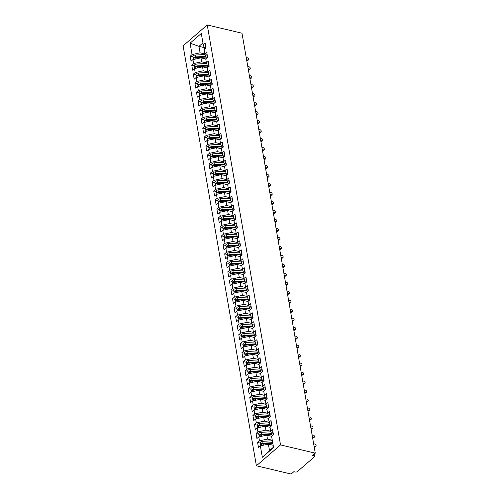 <?xml version="1.0" encoding="UTF-8"?>
<svg xmlns="http://www.w3.org/2000/svg" width="499" height="499" viewBox="0 0 499 499"><rect width="100%" height="100%" fill="white"/><g stroke="black" fill="none" stroke-linecap="round" stroke-linejoin="round"><path stroke-width="0.75" d="M314.195 454.096L314.588 456.348A1.591 0.805 170.1 0 1 314.308 456.928L297.416 471.549A1.591 0.805 170.1 0 1 295.227 472.029L293.861 471.698L291.148 474.05L256.399 465.792L183.108 45.833L207.235 24.95L280.532 444.902L256.399 465.792M260.353 445.875L262.343 457.284L273.564 447.572L271.575 436.163L273.446 434.542L272.566 429.514L270.695 431.13L270.009 427.181L271.88 425.56L271.001 420.532L269.129 422.148L268.437 418.199L270.308 416.578L269.429 411.55L267.564 413.166L266.871 409.211L268.743 407.596L267.863 402.568L265.992 404.184L265.306 400.229L267.171 398.614L266.298 393.58L264.426 395.202L263.734 391.247L265.605 389.632L264.726 384.598L262.861 386.22L262.168 382.265L264.04 380.65L263.16 375.616L261.289 377.238L260.603 373.283L262.468 371.661L261.595 366.634L259.723 368.25L259.031 364.301L260.902 362.679L260.023 357.652L258.158 359.268L257.465 355.319L259.337 353.697L258.457 348.67L256.586 350.286L255.9 346.331L257.765 344.715L256.891 339.682L255.02 341.304L254.328 337.349L256.199 335.733L255.32 330.7L253.448 332.322L252.762 328.367L254.633 326.751L253.754 321.718L251.883 323.34L251.197 319.385L253.062 317.763L252.188 312.736L250.317 314.351L249.625 310.403L251.496 308.781L250.617 303.754L248.745 305.369L248.059 301.421L249.93 299.799L249.051 294.772L247.18 296.387L246.487 292.433L248.359 290.817L247.485 285.784L245.614 287.405L244.922 283.451L246.793 281.835L245.913 276.802L244.042 278.423L243.356 274.469L245.227 272.853L244.348 267.82L242.477 269.441L241.784 265.487L243.655 263.865L242.782 258.838L240.911 260.453L240.219 256.505L242.09 254.883L241.21 249.856L239.339 251.471L238.653 247.523L240.524 245.901L239.645 240.874L237.774 242.489L237.081 238.534L238.952 236.919L238.073 231.892L236.208 233.507L235.516 229.552L237.387 227.937L236.507 222.903L234.636 224.525L233.95 220.57L235.821 218.955L234.942 213.921L233.07 215.543L232.378 211.588L234.249 209.973L233.37 204.939L231.505 206.561L230.812 202.606L232.684 200.985L231.804 195.957L229.933 197.573L229.247 193.624L231.112 192.003L230.239 186.975L228.367 188.591L227.675 184.642L229.546 183.021L228.667 177.993L226.802 179.609L226.109 175.654L227.981 174.039L227.101 169.005L225.23 170.627L224.544 166.672L226.409 165.057L225.536 160.023L223.664 161.645L222.972 157.69L224.843 156.075L223.964 151.041L222.099 152.663L221.406 148.708L223.278 147.086L222.398 142.059L220.527 143.675L219.841 139.726L221.706 138.104L220.832 133.077L218.961 134.693L218.269 130.744L220.14 129.122L219.261 124.095L217.389 125.711L216.703 121.756L218.574 120.14L217.695 115.107L215.824 116.729L215.138 112.774L217.003 111.158L216.129 106.125L214.258 107.747L213.566 103.792L215.437 102.176L214.558 97.143L212.686 98.765L212 94.81L213.871 93.188L212.992 88.161L211.121 89.776L210.428 85.828L212.3 84.206L211.426 79.179L209.555 80.794L208.863 76.846L210.734 75.224L209.854 70.197L207.983 71.812L207.297 67.858L209.168 66.242L208.289 61.215L206.418 62.83L205.725 58.876L207.596 57.26L206.723 52.227L204.852 53.848L204.16 49.894L206.031 48.278L205.151 43.245L203.28 44.866L201.29 33.458L190.069 43.17L192.059 54.578L190.194 56.194L191.067 61.227L192.938 59.606L193.631 63.56L191.759 65.176L192.639 70.209L194.51 68.588L195.196 72.542L193.325 74.158L194.205 79.191L196.076 77.57L196.762 81.524L194.897 83.146L195.77 88.173L197.641 86.558L198.334 90.506L196.463 92.128L197.342 97.155L199.213 95.54L199.899 99.488L198.028 101.11L198.908 106.137L200.779 104.522L201.465 108.476L199.6 110.092L200.473 115.126L202.344 113.504L203.037 117.458L201.166 119.074L202.045 124.108L203.916 122.486L204.602 126.44L202.731 128.056L203.611 133.09L205.482 131.468L206.174 135.422L204.303 137.044L205.176 142.072L207.048 140.456L207.74 144.404L205.869 146.026L206.748 151.054L208.619 149.438L209.306 153.386L207.434 155.008L208.314 160.036L210.185 158.42L210.877 162.368L209.006 163.99L209.886 169.018L211.751 167.402L212.443 171.357L210.572 172.972L211.451 178.006L213.323 176.384L214.009 180.339L212.137 181.954L213.017 186.988L214.888 185.366L215.58 189.321L213.709 190.936L214.589 195.97L216.454 194.348L217.146 198.303L215.275 199.924L216.154 204.952L218.026 203.336L218.712 207.285L216.84 208.906L217.72 213.934L219.591 212.318L220.284 216.267L218.412 217.888L219.292 222.916L221.157 221.3L221.849 225.255L219.978 226.87L220.857 231.904L222.729 230.282L223.415 234.237L221.55 235.852L222.423 240.886L224.294 239.264L224.987 243.219L223.115 244.834L223.995 249.868L225.86 248.246L226.552 252.201L224.681 253.823L225.56 258.85L227.432 257.234L228.118 261.183L226.253 262.805L227.126 267.832L228.997 266.216L229.69 270.165L227.818 271.787L228.698 276.814L230.569 275.199L231.255 279.153L229.384 280.769L230.264 285.802L232.135 284.181L232.821 288.135L230.956 289.751L231.829 294.784L233.7 293.163L234.393 297.117L232.522 298.733L233.401 303.766L235.272 302.144L235.958 306.099L234.087 307.715L234.967 312.748L236.838 311.133L237.524 315.081L235.659 316.703L236.532 321.73L238.403 320.115L239.096 324.063L237.225 325.685L238.104 330.712L239.975 329.097L240.661 333.045L238.79 334.667L239.67 339.694L241.541 338.079L242.233 342.033L240.362 343.649L241.235 348.682L243.107 347.061L243.799 351.015L241.928 352.631L242.807 357.664L244.678 356.043L245.365 359.997L243.493 361.613L244.373 366.646L246.244 365.025L246.936 368.979L245.065 370.601L245.945 375.628L247.81 374.013L248.502 377.961L246.631 379.583L247.51 384.61L249.381 382.995L250.068 386.943L248.196 388.565L249.076 393.592L250.947 391.977L251.639 395.932L249.768 397.547L250.648 402.581L252.513 400.959L253.205 404.914L251.334 406.529L252.213 411.563L254.085 409.941L254.771 413.896L252.899 415.511L253.779 420.545L255.65 418.923L256.343 422.878L254.471 424.499L255.351 429.527L257.216 427.911L257.908 431.86L256.037 433.481L256.916 438.509L258.788 436.893L259.474 440.842L257.609 442.463L258.482 447.491L260.353 445.875L268.381 444.122L269.51 450.591L273.489 447.141M272.286 440.23L267.501 439.089L266.809 435.14L271.593 436.276M259.474 440.842L267.501 439.089M258.788 436.893L266.809 435.14M270.739 431.248L265.936 430.107L265.243 426.158L270.028 427.294M257.908 431.86L265.936 430.107M257.216 427.911L265.243 426.158M270.695 431.13L272.086 435.122L272.629 435.253M269.173 422.266L264.364 421.125L263.678 417.17L268.462 418.312M256.343 422.878L264.364 421.125M255.65 418.923L263.678 417.17M269.129 422.148L270.52 426.14L271.057 426.271M267.601 413.284L262.798 412.143L262.106 408.188L266.89 409.33M254.771 413.896L262.798 412.143M254.085 409.941L262.106 408.188M267.564 413.166L268.949 417.158L269.491 417.289M266.036 404.302L261.233 403.161L260.54 399.206L265.325 400.341M253.205 404.914L261.233 403.161M252.513 400.959L260.54 399.206M265.992 404.184L267.383 408.176L267.926 408.301M264.47 395.32L259.661 394.179L258.975 390.224L263.753 391.359M251.639 395.932L259.661 394.179M250.947 391.977L258.975 390.224M264.426 395.202L265.817 399.194L266.354 399.319M262.898 386.338L258.095 385.191L257.403 381.242L262.187 382.377M250.068 386.943L258.095 385.191M249.381 382.995L257.403 381.242M262.861 386.22L264.245 390.206L264.788 390.337M261.333 377.35L256.53 376.209L255.837 372.26L260.621 373.395M248.502 377.961L256.53 376.209M247.81 374.013L255.837 372.26M261.289 377.238L262.68 381.224L263.223 381.355M259.761 368.368L254.958 367.227L254.272 363.272L259.05 364.413M246.936 368.979L254.958 367.227M246.244 365.025L254.272 363.272M259.723 368.25L261.114 372.242L261.651 372.373M258.195 359.386L253.392 358.245L252.7 354.29L257.484 355.431M245.365 359.997L253.392 358.245M244.678 356.043L252.7 354.29M258.158 359.268L259.542 363.26L260.085 363.391M256.629 350.404L251.82 349.263L251.134 345.308L255.918 346.449M243.799 351.015L251.82 349.263M243.107 347.061L251.134 345.308M256.586 350.286L257.977 354.278L258.519 354.402M255.058 341.422L250.255 340.281L249.569 336.326L254.347 337.461M242.233 342.033L250.255 340.281M241.541 338.079L249.569 336.326M255.02 341.304L256.411 345.296L256.948 345.42M253.492 332.44L248.689 331.299L247.997 327.344L252.781 328.479M240.661 333.045L248.689 331.299M239.975 329.097L247.997 327.344M253.448 332.322L254.839 336.314L255.382 336.438M251.926 323.458L247.117 322.31L246.431 318.362L251.215 319.497M239.096 324.063L247.117 322.31M238.403 320.115L246.431 318.362M251.883 323.34L253.274 327.325L253.816 327.456M250.355 314.47L245.552 313.328L244.859 309.38L249.643 310.515M237.524 315.081L245.552 313.328M236.838 311.133L244.859 309.38M250.317 314.351L251.702 318.343L252.244 318.474M248.789 305.488L243.986 304.346L243.294 300.392L248.078 301.533M235.958 306.099L243.986 304.346M235.272 302.144L243.294 300.392M248.745 305.369L250.136 309.361L250.679 309.492M247.223 296.506L242.414 295.364L241.728 291.41L246.512 292.551M234.393 297.117L242.414 295.364M233.7 293.163L241.728 291.41M247.18 296.387L248.571 300.379L249.113 300.51M245.651 287.524L240.849 286.382L240.156 282.428L244.94 283.563M232.821 288.135L240.849 286.382M232.135 284.181L240.156 282.428M245.614 287.405L246.999 291.397L247.541 291.522M244.086 278.542L239.283 277.4L238.591 273.446L243.375 274.581M231.255 279.153L239.283 277.4M230.569 275.199L238.591 273.446M244.042 278.423L245.433 282.415L245.976 282.54M242.52 269.56L237.711 268.412L237.025 264.464L241.809 265.599M229.69 270.165L237.711 268.412M228.997 266.216L237.025 264.464M242.477 269.441L243.868 273.427L244.41 273.558M240.948 260.572L236.146 259.43L235.453 255.482L240.237 256.617M228.118 261.183L236.146 259.43M227.432 257.234L235.453 255.482M240.911 260.453L242.296 264.445L242.838 264.576M239.383 251.59L234.58 250.448L233.888 246.494L238.672 247.635M226.552 252.201L234.58 250.448M225.86 248.246L233.888 246.494M239.339 251.471L240.73 255.463L241.273 255.594M237.817 242.608L233.008 241.466L232.322 237.512L237.106 238.653M224.987 243.219L233.008 241.466M224.294 239.264L232.322 237.512M237.774 242.489L239.164 246.481L239.707 246.612M236.245 233.626L231.442 232.484L230.75 228.53L235.534 229.665M223.415 234.237L231.442 232.484M222.729 230.282L230.75 228.53M236.208 233.507L237.593 237.499L238.135 237.624M234.68 224.644L229.877 223.502L229.184 219.548L233.969 220.683M221.849 225.255L229.877 223.502M221.157 221.3L229.184 219.548M234.636 224.525L236.027 228.517L236.57 228.642M233.114 215.662L228.305 214.514L227.619 210.566L232.403 211.701M220.284 216.267L228.305 214.514M219.591 212.318L227.619 210.566M233.07 215.543L234.461 219.529L234.998 219.66M231.542 206.673L226.739 205.532L226.047 201.584L230.831 202.719M218.712 207.285L226.739 205.532M218.026 203.336L226.047 201.584M231.505 206.561L232.89 210.547L233.432 210.678M229.977 197.691L225.174 196.55L224.481 192.595L229.266 193.737M217.146 198.303L225.174 196.55M216.454 194.348L224.481 192.595M229.933 197.573L231.324 201.565L231.867 201.696M228.411 188.709L223.602 187.568L222.916 183.613L227.694 184.755M215.58 189.321L223.602 187.568M214.888 185.366L222.916 183.613M228.367 188.591L229.758 192.583L230.295 192.714M226.839 179.727L222.036 178.586L221.344 174.631L226.128 175.773M214.009 180.339L222.036 178.586M213.323 176.384L221.344 174.631M226.802 179.609L228.186 183.601L228.729 183.726M225.274 170.745L220.471 169.604L219.778 165.649L224.562 166.785M212.443 171.357L220.471 169.604M211.751 167.402L219.778 165.649M225.23 170.627L226.621 174.619L227.164 174.744M223.702 161.763L218.899 160.622L218.213 156.667L222.991 157.803M210.877 162.368L218.899 160.622M210.185 158.42L218.213 156.667M223.664 161.645L225.055 165.637L225.592 165.762M222.136 152.781L217.333 151.634L216.641 147.685L221.425 148.821M209.306 153.386L217.333 151.634M208.619 149.438L216.641 147.685M222.099 152.663L223.483 156.649L224.026 156.78M220.57 143.793L215.761 142.652L215.075 138.703L219.859 139.839M207.74 144.404L215.761 142.652M207.048 140.456L215.075 138.703M220.527 143.675L221.918 147.667L222.46 147.798M218.999 134.811L214.196 133.67L213.51 129.715L218.288 130.857M206.174 135.422L214.196 133.67M205.482 131.468L213.51 129.715M218.961 134.693L220.352 138.685L220.889 138.816M217.433 125.829L212.63 124.688L211.938 120.733L216.722 121.875M204.602 126.44L212.63 124.688M203.916 122.486L211.938 120.733M217.389 125.711L218.78 129.703L219.323 129.834M215.867 116.847L211.058 115.706L210.372 111.751L215.156 112.886M203.037 117.458L211.058 115.706M202.344 113.504L210.372 111.751M215.824 116.729L217.215 120.721L217.757 120.845M214.296 107.865L209.493 106.724L208.8 102.769L213.584 103.904M201.465 108.476L209.493 106.724M200.779 104.522L208.8 102.769M214.258 107.747L215.643 111.739L216.186 111.863M212.73 98.883L207.927 97.735L207.235 93.787L212.019 94.922M199.899 99.488L207.927 97.735M199.213 95.54L207.235 93.787M212.686 98.765L214.077 102.75L214.62 102.881M211.164 89.895L206.355 88.753L205.669 84.805L210.453 85.94M198.334 90.506L206.355 88.753M197.641 86.558L205.669 84.805M211.121 89.776L212.512 93.768L213.054 93.899M209.592 80.913L204.79 79.771L204.097 75.817L208.881 76.958M196.762 81.524L204.79 79.771M196.076 77.57L204.097 75.817M209.555 80.794L210.94 84.786L211.482 84.917M208.027 71.931L203.224 70.789L202.532 66.835L207.316 67.976M195.196 72.542L203.224 70.789M194.51 68.588L202.532 66.835M207.983 71.812L209.374 75.804L209.917 75.935M206.461 62.949L201.652 61.807L200.966 57.853L205.75 58.988M193.631 63.56L201.652 61.807M192.938 59.606L200.966 57.853M206.418 62.83L207.809 66.822L208.351 66.947M204.889 53.967L200.087 52.825L198.958 46.357L204.241 47.611M192.059 54.578L200.087 52.825M190.069 43.17L198.958 46.357L202.943 42.908M204.852 53.848L206.237 57.84L206.779 57.965M314.588 456.348A1.591 0.805 170.1 0 0 313.933 455.843L312.561 455.512L315.274 453.167L280.532 444.902M315.274 453.167L241.984 33.208L207.235 24.95M273.165 445.258L268.381 444.122M203.28 44.866L204.671 48.852L205.214 48.983M262.343 457.284L269.51 450.591M190.194 56.194L192.932 56.849M191.759 65.176L194.498 65.831M193.325 74.158L196.07 74.813M194.897 83.146L197.635 83.795M196.463 92.128L199.201 92.777M198.028 101.11L200.773 101.759M199.6 110.092L202.338 110.741M201.166 119.074L203.904 119.729M202.731 128.056L205.476 128.711M204.303 137.044L207.041 137.693M205.869 146.026L208.607 146.675M207.434 155.008L210.179 155.657M209.006 163.99L211.744 164.639M210.572 172.972L213.31 173.627M212.137 181.954L214.882 182.609M213.709 190.936L216.447 191.591M215.275 199.924L218.013 200.573M216.84 208.906L219.585 209.555M218.412 217.888L221.151 218.537M219.978 226.87L222.716 227.525M221.55 235.852L224.288 236.507M223.115 244.834L225.854 245.489M224.681 253.823L227.419 254.471M226.253 262.805L228.991 263.453M227.818 271.787L230.557 272.435M229.384 280.769L232.129 281.417M230.956 289.751L233.694 290.406M232.522 298.733L235.26 299.388M234.087 307.715L236.832 308.37M235.659 316.703L238.397 317.352M237.225 325.685L239.963 326.334M238.79 334.667L241.535 335.316M240.362 343.649L243.1 344.304M241.928 352.631L244.666 353.286M243.493 361.613L246.238 362.268M245.065 370.601L247.803 371.25M246.631 379.583L249.369 380.232M248.196 388.565L250.941 389.214M249.768 397.547L252.506 398.202M251.334 406.529L254.072 407.184M252.899 415.511L255.644 416.166M254.471 424.499L257.21 425.148M256.037 433.481L258.775 434.13M257.609 442.463L260.347 443.112M248.477 59.911L247.697 60.591A1.322 0.867 -130.9 0 1 247.024 60.716L247.81 60.036A1.322 0.867 49.1 0 0 248.477 59.911A1.322 0.867 49.1 0 0 248.539 58.745A1.322 0.867 49.1 0 0 247.417 57.79L246.225 57.51M205.713 48.546L205.694 48.422A2.115 1.073 -9.9 0 1 205.944 47.773M247.81 60.036L246.612 59.755M205.488 45.166A2.115 1.073 170.1 0 0 205.239 45.814L205.569 47.704A2.115 1.073 -9.9 0 1 205.819 47.056M205.756 48.041A2.115 1.073 -9.9 0 1 205.569 47.704M205.981 57.092L195.714 57.641A2.115 1.073 170.1 0 0 193.706 58.352A2.115 1.073 170.1 0 0 193.331 59.125L193.394 59.506M205.975 57.079L195.396 57.647A0.742 0.374 170.1 0 0 194.884 57.772M205.731 56.381L195.589 56.923A2.115 1.073 170.1 0 0 193.575 57.635A2.115 1.073 170.1 0 0 193.2 58.402A2.115 1.073 170.1 0 0 193.387 58.745M193.2 58.402L192.876 56.518A2.115 1.073 -9.9 0 1 193.25 55.745A2.115 1.073 -9.9 0 1 195.259 55.04L205.083 54.51M250.049 68.899L249.263 69.573A1.322 0.867 -130.9 0 1 248.596 69.698L249.375 69.018A1.322 0.867 49.1 0 0 250.049 68.899A1.322 0.867 49.1 0 0 250.105 67.727A1.322 0.867 49.1 0 0 248.982 66.772L247.791 66.492M207.285 57.535L207.26 57.404A2.115 1.073 -9.9 0 1 207.509 56.755M249.375 69.018L248.184 68.737M207.054 54.148A2.115 1.073 170.1 0 0 206.804 54.803L207.135 56.686A2.115 1.073 -9.9 0 1 207.384 56.038M207.322 57.023A2.115 1.073 -9.9 0 1 207.135 56.686M251.615 77.881L250.829 78.561A1.322 0.867 -130.9 0 1 250.161 78.68L250.947 78A1.322 0.867 49.1 0 0 251.615 77.881A1.322 0.867 49.1 0 0 251.677 76.709A1.322 0.867 49.1 0 0 250.554 75.754L249.357 75.474M208.85 66.517L208.832 66.386A2.115 1.073 -9.9 0 1 209.075 65.737M250.947 78L249.749 77.719M208.626 63.13A2.115 1.073 170.1 0 0 208.376 63.785L208.701 65.668A2.115 1.073 -9.9 0 1 208.95 65.02M208.888 66.005A2.115 1.073 -9.9 0 1 208.701 65.668M253.18 86.863L252.4 87.543A1.322 0.867 -130.9 0 1 251.727 87.662L252.513 86.988A1.322 0.867 49.1 0 0 253.18 86.863A1.322 0.867 49.1 0 0 253.243 85.691A1.322 0.867 49.1 0 0 252.12 84.743L250.928 84.456M210.416 75.499L210.397 75.374A2.115 1.073 -9.9 0 1 210.647 74.719M252.513 86.988L251.321 86.701M210.191 72.118A2.115 1.073 170.1 0 0 209.942 72.767L210.272 74.65A2.115 1.073 -9.9 0 1 210.522 74.002M210.459 74.987A2.115 1.073 -9.9 0 1 210.272 74.65M254.752 95.845L253.966 96.525A1.322 0.867 -130.9 0 1 253.299 96.65L254.078 95.97A1.322 0.867 49.1 0 0 254.752 95.845A1.322 0.867 49.1 0 0 254.808 94.679A1.322 0.867 49.1 0 0 253.692 93.725L252.494 93.438M211.988 84.481L211.963 84.356A2.115 1.073 -9.9 0 1 212.212 83.701M254.078 95.97L252.887 95.683M211.757 81.1A2.115 1.073 170.1 0 0 211.507 81.749L211.838 83.632A2.115 1.073 -9.9 0 1 212.087 82.984M212.025 83.975A2.115 1.073 -9.9 0 1 211.838 83.632M207.547 66.074L197.28 66.629A2.115 1.073 170.1 0 0 195.271 67.334A2.115 1.073 170.1 0 0 194.897 68.107L194.966 68.488M207.54 66.061L196.962 66.635A0.742 0.374 170.1 0 0 196.456 66.76M207.297 65.363L197.155 65.905A2.115 1.073 170.1 0 0 195.146 66.617A2.115 1.073 170.1 0 0 194.772 67.39A2.115 1.073 170.1 0 0 194.959 67.727M194.772 67.39L194.442 65.5A2.115 1.073 -9.9 0 1 194.816 64.733A2.115 1.073 -9.9 0 1 196.824 64.022L206.648 63.492M209.112 75.056L198.845 75.611A2.115 1.073 170.1 0 0 196.837 76.316A2.115 1.073 170.1 0 0 196.463 77.089L196.531 77.47M209.112 75.05L198.527 75.617A0.742 0.374 170.1 0 0 198.022 75.742M208.869 74.345L198.721 74.894A2.115 1.073 170.1 0 0 196.712 75.599A2.115 1.073 170.1 0 0 196.338 76.372A2.115 1.073 170.1 0 0 196.525 76.709M196.338 76.372L196.007 74.482A2.115 1.073 -9.9 0 1 196.381 73.715A2.115 1.073 -9.9 0 1 198.396 73.004L208.214 72.474M210.684 84.038L200.417 84.593A2.115 1.073 170.1 0 0 198.409 85.304A2.115 1.073 170.1 0 0 198.034 86.071L198.097 86.458M210.678 84.032L200.099 84.599A0.742 0.374 170.1 0 0 199.588 84.724M210.435 83.327L200.292 83.876A2.115 1.073 170.1 0 0 198.284 84.581A2.115 1.073 170.1 0 0 197.91 85.354A2.115 1.073 170.1 0 0 198.091 85.691M197.91 85.354L197.579 83.464A2.115 1.073 -9.9 0 1 197.953 82.697A2.115 1.073 -9.9 0 1 199.962 81.986L209.786 81.462M212.25 93.026L201.983 93.575A2.115 1.073 170.1 0 0 199.974 94.286A2.115 1.073 170.1 0 0 199.6 95.053L199.669 95.44M212.25 93.014L201.665 93.581A0.742 0.374 170.1 0 0 201.159 93.706M212 92.309L201.858 92.858A2.115 1.073 170.1 0 0 199.85 93.562A2.115 1.073 170.1 0 0 199.475 94.336A2.115 1.073 170.1 0 0 199.662 94.673M199.475 94.336L199.145 92.452A2.115 1.073 -9.9 0 1 199.519 91.679A2.115 1.073 -9.9 0 1 201.527 90.968L211.351 90.444M256.318 104.827L255.532 105.507A1.322 0.867 -130.9 0 1 254.864 105.632L255.65 104.952A1.322 0.867 49.1 0 0 256.318 104.827A1.322 0.867 49.1 0 0 256.38 103.661A1.322 0.867 49.1 0 0 255.257 102.707L254.06 102.42M213.553 93.463L213.535 93.338A2.115 1.073 -9.9 0 1 213.784 92.689M255.65 104.952L254.453 104.665M213.329 90.082A2.115 1.073 170.1 0 0 213.079 90.731L213.404 92.621A2.115 1.073 -9.9 0 1 213.653 91.966M213.591 92.957A2.115 1.073 -9.9 0 1 213.404 92.621M213.815 102.008L203.555 102.557A2.115 1.073 170.1 0 0 201.54 103.268A2.115 1.073 170.1 0 0 201.166 104.035L201.234 104.422M213.815 101.996L203.23 102.563A0.742 0.374 170.1 0 0 202.725 102.688M213.572 101.297L203.424 101.84A2.115 1.073 170.1 0 0 201.415 102.551A2.115 1.073 170.1 0 0 201.041 103.318A2.115 1.073 170.1 0 0 201.228 103.655M201.041 103.318L200.71 101.434A2.115 1.073 -9.9 0 1 201.085 100.661A2.115 1.073 -9.9 0 1 203.099 99.956L212.917 99.426M257.883 113.809L257.104 114.489A1.322 0.867 -130.9 0 1 256.43 114.614L257.216 113.934A1.322 0.867 49.1 0 0 257.883 113.809A1.322 0.867 49.1 0 0 257.946 112.643A1.322 0.867 49.1 0 0 256.823 111.689L255.631 111.402M215.119 102.445L215.1 102.32A2.115 1.073 -9.9 0 1 215.35 101.671M257.216 113.934L256.024 113.647M214.894 99.064A2.115 1.073 170.1 0 0 214.645 99.713L214.975 101.603A2.115 1.073 -9.9 0 1 215.225 100.948M215.163 101.939A2.115 1.073 -9.9 0 1 214.975 101.603M259.455 122.798L258.669 123.471A1.322 0.867 -130.9 0 1 258.002 123.596L258.781 122.916A1.322 0.867 49.1 0 0 259.455 122.798A1.322 0.867 49.1 0 0 259.517 121.625A1.322 0.867 49.1 0 0 258.395 120.671L257.197 120.39M216.691 111.433L216.666 111.302A2.115 1.073 -9.9 0 1 216.915 110.653M258.781 122.916L257.59 122.635M216.46 108.046A2.115 1.073 170.1 0 0 216.21 108.701L216.541 110.585A2.115 1.073 -9.9 0 1 216.791 109.936M216.728 110.921A2.115 1.073 -9.9 0 1 216.541 110.585M261.021 131.78L260.235 132.46A1.322 0.867 -130.9 0 1 259.567 132.578L260.353 131.898A1.322 0.867 49.1 0 0 261.021 131.78A1.322 0.867 49.1 0 0 261.083 130.607A1.322 0.867 49.1 0 0 259.96 129.653L258.763 129.372M218.256 120.415L218.238 120.284A2.115 1.073 -9.9 0 1 218.487 119.635M260.353 131.898L259.156 131.617M218.032 117.028A2.115 1.073 170.1 0 0 217.782 117.683L218.113 119.567A2.115 1.073 -9.9 0 1 218.356 118.918M218.294 119.903A2.115 1.073 -9.9 0 1 218.113 119.567M262.593 140.762L261.807 141.442A1.322 0.867 -130.9 0 1 261.133 141.56L261.919 140.88A1.322 0.867 49.1 0 0 262.593 140.762A1.322 0.867 49.1 0 0 262.649 139.589A1.322 0.867 49.1 0 0 261.526 138.635L260.335 138.354M219.828 129.397L219.803 129.266A2.115 1.073 -9.9 0 1 220.053 128.617M261.919 140.88L260.728 140.599M219.597 126.016A2.115 1.073 170.1 0 0 219.348 126.665L219.679 128.549A2.115 1.073 -9.9 0 1 219.928 127.9M219.866 128.885A2.115 1.073 -9.9 0 1 219.679 128.549M215.387 110.99L205.12 111.539A2.115 1.073 170.1 0 0 203.112 112.25A2.115 1.073 170.1 0 0 202.737 113.023L202.8 113.404M215.381 110.978L204.802 111.545A0.742 0.374 170.1 0 0 204.291 111.67M215.138 110.279L204.995 110.822A2.115 1.073 170.1 0 0 202.987 111.533A2.115 1.073 170.1 0 0 202.613 112.3A2.115 1.073 170.1 0 0 202.794 112.643M202.613 112.3L202.282 110.416A2.115 1.073 -9.9 0 1 202.656 109.643A2.115 1.073 -9.9 0 1 204.665 108.938L214.489 108.408M216.953 119.972L206.686 120.527A2.115 1.073 170.1 0 0 204.677 121.232A2.115 1.073 170.1 0 0 204.303 122.005L204.372 122.386M216.953 119.96L206.368 120.533A0.742 0.374 170.1 0 0 205.862 120.652M216.703 119.261L206.561 119.804A2.115 1.073 170.1 0 0 204.553 120.515A2.115 1.073 170.1 0 0 204.178 121.288A2.115 1.073 170.1 0 0 204.365 121.625M204.178 121.288L203.848 119.398A2.115 1.073 -9.9 0 1 204.222 118.625A2.115 1.073 -9.9 0 1 206.23 117.92L216.055 117.39M207.428 129.64A0.742 0.374 170.1 0 1 207.933 129.515L218.518 128.948L208.258 129.509A2.115 1.073 170.1 0 0 206.243 130.214A2.115 1.073 170.1 0 0 205.869 130.988L205.937 131.368M218.275 128.243L208.127 128.792A2.115 1.073 170.1 0 0 206.118 129.497A2.115 1.073 170.1 0 0 205.744 130.27A2.115 1.073 170.1 0 0 205.931 130.607M205.744 130.27L205.413 128.38A2.115 1.073 -9.9 0 1 205.788 127.613A2.115 1.073 -9.9 0 1 207.802 126.902L217.62 126.372M208.994 138.622A0.742 0.374 170.1 0 1 209.505 138.497L220.084 137.93L209.823 138.491A2.115 1.073 170.1 0 0 207.815 139.196A2.115 1.073 170.1 0 0 207.441 139.97L207.503 140.356M219.841 137.225L209.699 137.774A2.115 1.073 170.1 0 0 207.69 138.479A2.115 1.073 170.1 0 0 207.316 139.252A2.115 1.073 170.1 0 0 207.497 139.589M207.316 139.252L206.985 137.362A2.115 1.073 -9.9 0 1 207.359 136.595A2.115 1.073 -9.9 0 1 209.368 135.884L219.192 135.36M264.158 149.744L263.372 150.424A1.322 0.867 -130.9 0 1 262.705 150.542L263.484 149.868A1.322 0.867 49.1 0 0 264.158 149.744A1.322 0.867 49.1 0 0 264.221 148.577A1.322 0.867 49.1 0 0 263.098 147.623L261.9 147.336M221.394 138.379L221.369 138.254A2.115 1.073 -9.9 0 1 221.618 137.599M263.484 149.868L262.293 149.581M221.163 134.998A2.115 1.073 170.1 0 0 220.914 135.647L221.244 137.531A2.115 1.073 -9.9 0 1 221.494 136.882M221.431 137.874A2.115 1.073 -9.9 0 1 221.244 137.531M265.724 158.726L264.944 159.406A1.322 0.867 -130.9 0 1 264.27 159.53L265.056 158.85A1.322 0.867 49.1 0 0 265.724 158.726A1.322 0.867 49.1 0 0 265.786 157.559A1.322 0.867 49.1 0 0 264.663 156.605L263.466 156.318M222.959 147.361L222.941 147.236A2.115 1.073 -9.9 0 1 223.19 146.581M265.056 158.85L263.859 158.563M222.735 143.98A2.115 1.073 170.1 0 0 222.485 144.629L222.816 146.519A2.115 1.073 -9.9 0 1 223.065 145.864M222.997 146.856A2.115 1.073 -9.9 0 1 222.816 146.519M267.296 167.708L266.51 168.388A1.322 0.867 -130.9 0 1 265.836 168.512L266.622 167.832A1.322 0.867 49.1 0 0 267.296 167.708A1.322 0.867 49.1 0 0 267.352 166.541A1.322 0.867 49.1 0 0 266.229 165.587L265.038 165.3M224.531 156.343L224.506 156.218A2.115 1.073 -9.9 0 1 224.756 155.569M266.622 167.832L265.431 167.545M224.301 152.962A2.115 1.073 170.1 0 0 224.051 153.611L224.382 155.501A2.115 1.073 -9.9 0 1 224.631 154.846M224.569 155.838A2.115 1.073 -9.9 0 1 224.382 155.501M268.861 176.696L268.075 177.37A1.322 0.867 -130.9 0 1 267.408 177.494L268.188 176.814A1.322 0.867 49.1 0 0 268.861 176.696A1.322 0.867 49.1 0 0 268.924 175.523A1.322 0.867 49.1 0 0 267.801 174.569L266.603 174.288M226.097 165.325L226.072 165.2A2.115 1.073 -9.9 0 1 226.321 164.551M268.188 176.814L266.996 176.534M225.866 161.944A2.115 1.073 170.1 0 0 225.617 162.593L225.947 164.483A2.115 1.073 -9.9 0 1 226.197 163.834M226.134 164.82A2.115 1.073 -9.9 0 1 225.947 164.483M270.427 185.678L269.647 186.358A1.322 0.867 -130.9 0 1 268.973 186.476L269.759 185.796A1.322 0.867 49.1 0 0 270.427 185.678A1.322 0.867 49.1 0 0 270.489 184.505A1.322 0.867 49.1 0 0 269.366 183.551L268.175 183.27M227.663 174.313L227.644 174.182A2.115 1.073 -9.9 0 1 227.893 173.533M269.759 185.796L268.562 185.516M227.438 170.926A2.115 1.073 170.1 0 0 227.188 171.581L227.519 173.465A2.115 1.073 -9.9 0 1 227.769 172.816M227.7 173.802A2.115 1.073 -9.9 0 1 227.519 173.465M210.566 147.604A0.742 0.374 170.1 0 1 211.071 147.479L221.656 146.912L211.389 147.473A2.115 1.073 170.1 0 0 209.38 148.184A2.115 1.073 170.1 0 0 209.006 148.952L209.075 149.338M221.406 146.207L211.264 146.756A2.115 1.073 170.1 0 0 209.256 147.461A2.115 1.073 170.1 0 0 208.881 148.234A2.115 1.073 170.1 0 0 209.069 148.571M208.881 148.234L208.551 146.35A2.115 1.073 -9.9 0 1 208.925 145.577A2.115 1.073 -9.9 0 1 210.934 144.866L220.758 144.342M223.228 155.906L212.961 156.455A2.115 1.073 170.1 0 0 210.946 157.166A2.115 1.073 170.1 0 0 210.572 157.934L210.64 158.32M223.221 155.894L212.636 156.461A0.742 0.374 170.1 0 0 212.131 156.586M222.978 155.195L212.83 155.738A2.115 1.073 170.1 0 0 210.821 156.449A2.115 1.073 170.1 0 0 210.447 157.216A2.115 1.073 170.1 0 0 210.634 157.553M210.447 157.216L210.123 155.332A2.115 1.073 -9.9 0 1 210.497 154.559A2.115 1.073 -9.9 0 1 212.505 153.854L222.329 153.324M213.697 165.568A0.742 0.374 170.1 0 1 214.208 165.443L224.787 164.876L214.526 165.437A2.115 1.073 170.1 0 0 212.518 166.148A2.115 1.073 170.1 0 0 212.144 166.922L212.206 167.302M224.544 164.177L214.402 164.72A2.115 1.073 170.1 0 0 212.393 165.431A2.115 1.073 170.1 0 0 212.019 166.198A2.115 1.073 170.1 0 0 212.2 166.535M212.019 166.198L211.688 164.314A2.115 1.073 -9.9 0 1 212.063 163.541A2.115 1.073 -9.9 0 1 214.071 162.836L223.895 162.306M215.269 174.55A0.742 0.374 170.1 0 1 215.774 174.432L226.359 173.858L216.092 174.425A2.115 1.073 170.1 0 0 214.083 175.13A2.115 1.073 170.1 0 0 213.709 175.904L213.778 176.284M226.116 173.159L215.967 173.702A2.115 1.073 170.1 0 0 213.959 174.413A2.115 1.073 170.1 0 0 213.584 175.18A2.115 1.073 170.1 0 0 213.772 175.523M213.584 175.18L213.254 173.296A2.115 1.073 -9.9 0 1 213.628 172.523A2.115 1.073 -9.9 0 1 215.637 171.818L225.461 171.288M216.834 183.538A0.742 0.374 170.1 0 1 217.339 183.414L227.924 182.84L217.664 183.407A2.115 1.073 170.1 0 0 215.649 184.112A2.115 1.073 170.1 0 0 215.275 184.886L215.343 185.266M227.681 182.141L217.539 182.684A2.115 1.073 170.1 0 0 215.524 183.395A2.115 1.073 170.1 0 0 215.15 184.168A2.115 1.073 170.1 0 0 215.337 184.505M215.15 184.168L214.826 182.278A2.115 1.073 -9.9 0 1 215.2 181.511A2.115 1.073 -9.9 0 1 217.208 180.8L227.033 180.27M271.999 194.66L271.213 195.34A1.322 0.867 -130.9 0 1 270.539 195.458L271.325 194.778A1.322 0.867 49.1 0 0 271.999 194.66A1.322 0.867 49.1 0 0 272.055 193.487A1.322 0.867 49.1 0 0 270.932 192.533L269.741 192.252M229.234 183.295L229.209 183.164A2.115 1.073 -9.9 0 1 229.459 182.515M271.325 194.778L270.134 194.498M229.004 179.908A2.115 1.073 170.1 0 0 228.754 180.563L229.085 182.447A2.115 1.073 -9.9 0 1 229.334 181.798M229.272 182.784A2.115 1.073 -9.9 0 1 229.085 182.447M229.496 191.834L219.229 192.389A2.115 1.073 170.1 0 0 217.221 193.094A2.115 1.073 170.1 0 0 216.847 193.868L216.915 194.248M229.49 191.828L218.911 192.396A0.742 0.374 170.1 0 0 218.4 192.52M229.247 191.123L219.105 191.672A2.115 1.073 170.1 0 0 217.096 192.377A2.115 1.073 170.1 0 0 216.722 193.15A2.115 1.073 170.1 0 0 216.909 193.487M216.722 193.15L216.391 191.26A2.115 1.073 -9.9 0 1 216.766 190.493A2.115 1.073 -9.9 0 1 218.774 189.782L228.598 189.258M273.564 203.642L272.778 204.322A1.322 0.867 -130.9 0 1 272.111 204.44L272.897 203.767A1.322 0.867 49.1 0 0 273.564 203.642A1.322 0.867 49.1 0 0 273.627 202.469A1.322 0.867 49.1 0 0 272.504 201.521L271.306 201.234M230.8 192.277L230.775 192.152A2.115 1.073 -9.9 0 1 231.025 191.497M272.897 203.767L271.699 203.48M230.569 188.896A2.115 1.073 170.1 0 0 230.326 189.545L230.65 191.429A2.115 1.073 -9.9 0 1 230.9 190.78M230.837 191.772A2.115 1.073 -9.9 0 1 230.65 191.429M219.972 201.502A0.742 0.374 170.1 0 1 220.477 201.378L231.062 200.81L220.795 201.371A2.115 1.073 170.1 0 0 218.787 202.083A2.115 1.073 170.1 0 0 218.412 202.85L218.481 203.236M230.819 200.105L220.67 200.654A2.115 1.073 170.1 0 0 218.662 201.359A2.115 1.073 170.1 0 0 218.288 202.132A2.115 1.073 170.1 0 0 218.475 202.469M218.288 202.132L217.957 200.249A2.115 1.073 -9.9 0 1 218.331 199.475A2.115 1.073 -9.9 0 1 220.34 198.764L230.164 198.24M275.13 212.624L274.35 213.304A1.322 0.867 -130.9 0 1 273.677 213.429L274.462 212.749A1.322 0.867 49.1 0 0 275.13 212.624A1.322 0.867 49.1 0 0 275.192 211.457A1.322 0.867 49.1 0 0 274.07 210.503L272.878 210.216M232.366 201.259L232.347 201.134A2.115 1.073 -9.9 0 1 232.596 200.479M274.462 212.749L273.265 212.462M232.141 197.878A2.115 1.073 170.1 0 0 231.892 198.527L232.222 200.417A2.115 1.073 -9.9 0 1 232.472 199.762M232.409 200.754A2.115 1.073 -9.9 0 1 232.222 200.417M221.537 210.484A0.742 0.374 170.1 0 1 222.049 210.36L232.628 209.792L222.367 210.353A2.115 1.073 170.1 0 0 220.352 211.065A2.115 1.073 170.1 0 0 219.978 211.832L220.047 212.218M232.384 209.093L222.242 209.636A2.115 1.073 170.1 0 0 220.227 210.347A2.115 1.073 170.1 0 0 219.853 211.114A2.115 1.073 170.1 0 0 220.04 211.451M219.853 211.114L219.529 209.231A2.115 1.073 -9.9 0 1 219.903 208.457A2.115 1.073 -9.9 0 1 221.912 207.752L231.736 207.222M276.702 221.606L275.916 222.286A1.322 0.867 -130.9 0 1 275.248 222.411L276.028 221.731A1.322 0.867 49.1 0 0 276.702 221.606A1.322 0.867 49.1 0 0 276.758 220.439A1.322 0.867 49.1 0 0 275.635 219.485L274.444 219.198M233.937 210.241L233.912 210.116A2.115 1.073 -9.9 0 1 234.162 209.468M276.028 221.731L274.837 221.444M233.707 206.86A2.115 1.073 170.1 0 0 233.457 207.509L233.788 209.399A2.115 1.073 -9.9 0 1 234.037 208.744M233.975 209.736A2.115 1.073 -9.9 0 1 233.788 209.399M223.103 219.466A0.742 0.374 170.1 0 1 223.614 219.342L234.193 218.774L223.932 219.335A2.115 1.073 170.1 0 0 221.924 220.047A2.115 1.073 170.1 0 0 221.55 220.814L221.618 221.2M233.95 218.075L223.808 218.618A2.115 1.073 170.1 0 0 221.799 219.329A2.115 1.073 170.1 0 0 221.425 220.096A2.115 1.073 170.1 0 0 221.612 220.433M221.425 220.096L221.094 218.213A2.115 1.073 -9.9 0 1 221.469 217.439A2.115 1.073 -9.9 0 1 223.477 216.734L233.301 216.204M278.267 230.588L277.481 231.268A1.322 0.867 -130.9 0 1 276.814 231.393L277.6 230.713A1.322 0.867 49.1 0 0 278.267 230.588A1.322 0.867 49.1 0 0 278.33 229.421A1.322 0.867 49.1 0 0 277.207 228.467L276.009 228.186M235.503 219.223L235.478 219.098A2.115 1.073 -9.9 0 1 235.728 218.45M277.6 230.713L276.402 230.432M235.279 215.842A2.115 1.073 170.1 0 0 235.029 216.491L235.353 218.381A2.115 1.073 -9.9 0 1 235.603 217.732M235.54 218.718A2.115 1.073 -9.9 0 1 235.353 218.381M224.675 228.448A0.742 0.374 170.1 0 1 225.18 228.324L235.765 227.756L225.498 228.317A2.115 1.073 170.1 0 0 223.49 229.029A2.115 1.073 170.1 0 0 223.115 229.802L223.184 230.182M235.522 227.057L225.373 227.6A2.115 1.073 170.1 0 0 223.365 228.311A2.115 1.073 170.1 0 0 222.991 229.078A2.115 1.073 170.1 0 0 223.178 229.421M222.991 229.078L222.66 227.195A2.115 1.073 -9.9 0 1 223.034 226.421A2.115 1.073 -9.9 0 1 225.043 225.716L234.867 225.186M279.833 239.576L279.053 240.25A1.322 0.867 -130.9 0 1 278.38 240.375L279.166 239.695A1.322 0.867 49.1 0 0 279.833 239.576A1.322 0.867 49.1 0 0 279.895 238.403A1.322 0.867 49.1 0 0 278.773 237.449L277.581 237.168M237.069 228.211L237.05 228.08A2.115 1.073 -9.9 0 1 237.299 227.432M279.166 239.695L277.968 239.414M236.844 224.824A2.115 1.073 170.1 0 0 236.595 225.479L236.925 227.363A2.115 1.073 -9.9 0 1 237.175 226.714M237.112 227.7A2.115 1.073 -9.9 0 1 236.925 227.363M226.24 237.437A0.742 0.374 170.1 0 1 226.752 237.312L237.331 236.738L227.07 237.306A2.115 1.073 170.1 0 0 225.061 238.011A2.115 1.073 170.1 0 0 224.687 238.784L224.75 239.164M237.087 236.039L226.945 236.582A2.115 1.073 170.1 0 0 224.93 237.293A2.115 1.073 170.1 0 0 224.556 238.067A2.115 1.073 170.1 0 0 224.743 238.403M224.556 238.067L224.232 236.177A2.115 1.073 -9.9 0 1 224.606 235.409A2.115 1.073 -9.9 0 1 226.615 234.698L236.439 234.168M281.405 248.558L280.619 249.238A1.322 0.867 -130.9 0 1 279.951 249.357L280.731 248.677A1.322 0.867 49.1 0 0 281.405 248.558A1.322 0.867 49.1 0 0 281.461 247.385A1.322 0.867 49.1 0 0 280.338 246.431L279.147 246.15M238.641 237.193L238.616 237.062A2.115 1.073 -9.9 0 1 238.865 236.414M280.731 248.677L279.54 248.396M238.41 233.806A2.115 1.073 170.1 0 0 238.16 234.461L238.491 236.345A2.115 1.073 -9.9 0 1 238.74 235.696M238.678 236.682A2.115 1.073 -9.9 0 1 238.491 236.345M227.812 246.419A0.742 0.374 170.1 0 1 228.317 246.294L238.896 245.726L228.636 246.288A2.115 1.073 170.1 0 0 226.627 246.993A2.115 1.073 170.1 0 0 226.253 247.766L226.321 248.146M238.653 245.021L228.511 245.57A2.115 1.073 170.1 0 0 226.502 246.275A2.115 1.073 170.1 0 0 226.128 247.049A2.115 1.073 170.1 0 0 226.315 247.385M226.128 247.049L225.798 245.159A2.115 1.073 -9.9 0 1 226.172 244.391A2.115 1.073 -9.9 0 1 228.18 243.68L238.004 243.15M282.97 257.54L282.185 258.22A1.322 0.867 -130.9 0 1 281.517 258.339L282.303 257.665A1.322 0.867 49.1 0 0 282.97 257.54A1.322 0.867 49.1 0 0 283.033 256.367A1.322 0.867 49.1 0 0 281.91 255.419L280.712 255.132M240.206 246.175L240.181 246.051A2.115 1.073 -9.9 0 1 240.431 245.396M282.303 257.665L281.105 257.378M239.982 242.795A2.115 1.073 170.1 0 0 239.732 243.443L240.056 245.327A2.115 1.073 -9.9 0 1 240.306 244.678M240.244 245.664A2.115 1.073 -9.9 0 1 240.056 245.327M229.378 255.401A0.742 0.374 170.1 0 1 229.883 255.276L240.468 254.708L230.201 255.27A2.115 1.073 170.1 0 0 228.193 255.981A2.115 1.073 170.1 0 0 227.818 256.748L227.887 257.135M240.225 254.003L230.076 254.552A2.115 1.073 170.1 0 0 228.068 255.257A2.115 1.073 170.1 0 0 227.694 256.031A2.115 1.073 170.1 0 0 227.881 256.367M227.694 256.031L227.363 254.141A2.115 1.073 -9.9 0 1 227.737 253.373A2.115 1.073 -9.9 0 1 229.752 252.662L239.57 252.138M284.536 266.522L283.756 267.202A1.322 0.867 -130.9 0 1 283.083 267.327L283.869 266.647A1.322 0.867 49.1 0 0 284.536 266.522A1.322 0.867 49.1 0 0 284.598 265.356A1.322 0.867 49.1 0 0 283.476 264.401L282.284 264.114M241.772 255.157L241.753 255.033A2.115 1.073 -9.9 0 1 242.003 254.378M283.869 266.647L282.671 266.36M241.547 251.777A2.115 1.073 170.1 0 0 241.298 252.425L241.628 254.309A2.115 1.073 -9.9 0 1 241.878 253.66M241.815 254.652A2.115 1.073 -9.9 0 1 241.628 254.309M230.943 264.383A0.742 0.374 170.1 0 1 231.455 264.258L242.034 263.69L231.773 264.252A2.115 1.073 170.1 0 0 229.765 264.963A2.115 1.073 170.1 0 0 229.39 265.73L229.453 266.117M241.79 262.985L231.648 263.534A2.115 1.073 170.1 0 0 229.634 264.239A2.115 1.073 170.1 0 0 229.259 265.013A2.115 1.073 170.1 0 0 229.446 265.349M229.259 265.013L228.935 263.129A2.115 1.073 -9.9 0 1 229.309 262.355A2.115 1.073 -9.9 0 1 231.318 261.644L241.142 261.12M286.108 275.504L285.322 276.184A1.322 0.867 -130.9 0 1 284.655 276.309L285.434 275.629A1.322 0.867 49.1 0 0 286.108 275.504A1.322 0.867 49.1 0 0 286.164 274.338A1.322 0.867 49.1 0 0 285.041 273.383L283.85 273.096M243.344 264.139L243.319 264.015A2.115 1.073 -9.9 0 1 243.568 263.366M285.434 275.629L284.243 275.342M243.113 260.759A2.115 1.073 170.1 0 0 242.863 261.407L243.194 263.297A2.115 1.073 -9.9 0 1 243.443 262.642M243.381 263.634A2.115 1.073 -9.9 0 1 243.194 263.297M232.515 273.365A0.742 0.374 170.1 0 1 233.021 273.24L243.599 272.672L233.339 273.234A2.115 1.073 170.1 0 0 231.33 273.945A2.115 1.073 170.1 0 0 230.956 274.712L231.025 275.099M243.356 271.974L233.214 272.516A2.115 1.073 170.1 0 0 231.205 273.227A2.115 1.073 170.1 0 0 230.831 273.995A2.115 1.073 170.1 0 0 231.018 274.331M230.831 273.995L230.501 272.111A2.115 1.073 -9.9 0 1 230.875 271.337A2.115 1.073 -9.9 0 1 232.883 270.633L242.707 270.102M287.673 284.486L286.888 285.166A1.322 0.867 -130.9 0 1 286.22 285.291L287.006 284.611A1.322 0.867 49.1 0 0 287.673 284.486A1.322 0.867 49.1 0 0 287.736 283.32A1.322 0.867 49.1 0 0 286.613 282.365L285.416 282.078M244.909 273.121L244.89 272.997A2.115 1.073 -9.9 0 1 245.134 272.348M287.006 284.611L285.808 284.324M244.685 269.741A2.115 1.073 170.1 0 0 244.435 270.389L244.76 272.279A2.115 1.073 -9.9 0 1 245.009 271.624M244.947 272.616A2.115 1.073 -9.9 0 1 244.76 272.279M234.081 282.347A0.742 0.374 170.1 0 1 234.586 282.222L245.171 281.654L234.904 282.216A2.115 1.073 170.1 0 0 232.896 282.927A2.115 1.073 170.1 0 0 232.522 283.7L232.59 284.081M244.928 280.956L234.779 281.498A2.115 1.073 170.1 0 0 232.771 282.209A2.115 1.073 170.1 0 0 232.397 282.977A2.115 1.073 170.1 0 0 232.584 283.32M232.397 282.977L232.066 281.093A2.115 1.073 -9.9 0 1 232.44 280.319A2.115 1.073 -9.9 0 1 234.455 279.615L244.273 279.084M289.239 293.474L288.459 294.148A1.322 0.867 -130.9 0 1 287.786 294.273L288.572 293.593A1.322 0.867 49.1 0 0 289.239 293.474A1.322 0.867 49.1 0 0 289.301 292.302A1.322 0.867 49.1 0 0 288.179 291.347L286.987 291.067M246.475 282.11L246.456 281.979A2.115 1.073 -9.9 0 1 246.706 281.33M288.572 293.593L287.38 293.312M246.25 278.723A2.115 1.073 170.1 0 0 246.001 279.378L246.331 281.261A2.115 1.073 -9.9 0 1 246.581 280.613M246.518 281.598A2.115 1.073 -9.9 0 1 246.331 281.261M246.743 290.649L236.476 291.204A2.115 1.073 170.1 0 0 234.468 291.909A2.115 1.073 170.1 0 0 234.093 292.682L234.156 293.063M246.737 290.636L236.158 291.21A0.742 0.374 170.1 0 0 235.647 291.329M246.494 289.938L236.351 290.48A2.115 1.073 170.1 0 0 234.343 291.191A2.115 1.073 170.1 0 0 233.969 291.965A2.115 1.073 170.1 0 0 234.15 292.302M233.969 291.965L233.638 290.075A2.115 1.073 -9.9 0 1 234.012 289.301A2.115 1.073 -9.9 0 1 236.021 288.597L245.845 288.066M290.811 302.456L290.025 303.136A1.322 0.867 -130.9 0 1 289.358 303.255L290.137 302.575A1.322 0.867 49.1 0 0 290.811 302.456A1.322 0.867 49.1 0 0 290.867 301.284A1.322 0.867 49.1 0 0 289.751 300.329L288.553 300.049M248.047 291.092L248.022 290.961A2.115 1.073 -9.9 0 1 248.271 290.312M290.137 302.575L288.946 302.294M247.816 287.705A2.115 1.073 170.1 0 0 247.566 288.36L247.897 290.243A2.115 1.073 -9.9 0 1 248.146 289.595M248.084 290.58A2.115 1.073 -9.9 0 1 247.897 290.243M237.218 300.317A0.742 0.374 170.1 0 1 237.724 300.192L248.309 299.625L238.042 300.186A2.115 1.073 170.1 0 0 236.033 300.891A2.115 1.073 170.1 0 0 235.659 301.664L235.728 302.045M248.059 298.92L237.917 299.469A2.115 1.073 170.1 0 0 235.908 300.173A2.115 1.073 170.1 0 0 235.534 300.947A2.115 1.073 170.1 0 0 235.721 301.284M235.534 300.947L235.204 299.057A2.115 1.073 -9.9 0 1 235.578 298.29A2.115 1.073 -9.9 0 1 237.586 297.579L247.41 297.048M292.377 311.438L291.591 312.118A1.322 0.867 -130.9 0 1 290.923 312.237L291.709 311.557A1.322 0.867 49.1 0 0 292.377 311.438A1.322 0.867 49.1 0 0 292.439 310.266A1.322 0.867 49.1 0 0 291.316 309.311L290.119 309.031M249.612 300.074L249.594 299.943A2.115 1.073 -9.9 0 1 249.843 299.294M291.709 311.557L290.512 311.276M249.388 296.693A2.115 1.073 170.1 0 0 249.138 297.342L249.463 299.225A2.115 1.073 -9.9 0 1 249.712 298.577M249.65 299.562A2.115 1.073 -9.9 0 1 249.463 299.225M238.784 309.299A0.742 0.374 170.1 0 1 239.289 309.174L249.874 308.607L239.607 309.168A2.115 1.073 170.1 0 0 237.599 309.873A2.115 1.073 170.1 0 0 237.225 310.646L237.293 311.033M249.631 307.902L239.483 308.451A2.115 1.073 170.1 0 0 237.474 309.155A2.115 1.073 170.1 0 0 237.1 309.929A2.115 1.073 170.1 0 0 237.287 310.266M237.1 309.929L236.769 308.039A2.115 1.073 -9.9 0 1 237.144 307.272A2.115 1.073 -9.9 0 1 239.158 306.561L248.976 306.037M293.942 320.42L293.163 321.1A1.322 0.867 -130.9 0 1 292.489 321.219L293.275 320.545A1.322 0.867 49.1 0 0 293.942 320.42A1.322 0.867 49.1 0 0 294.005 319.254A1.322 0.867 49.1 0 0 292.882 318.3L291.69 318.013M251.178 309.056L251.159 308.931A2.115 1.073 -9.9 0 1 251.409 308.276M293.275 320.545L292.083 320.258M250.953 305.675A2.115 1.073 170.1 0 0 250.704 306.324L251.034 308.207A2.115 1.073 -9.9 0 1 251.284 307.559M251.222 308.55A2.115 1.073 -9.9 0 1 251.034 308.207M251.446 317.601L241.179 318.15A2.115 1.073 170.1 0 0 239.171 318.861A2.115 1.073 170.1 0 0 238.796 319.628L238.859 320.015M251.44 317.589L240.861 318.156A0.742 0.374 170.1 0 0 240.35 318.281M251.197 316.884L241.054 317.433A2.115 1.073 170.1 0 0 239.046 318.137A2.115 1.073 170.1 0 0 238.672 318.911A2.115 1.073 170.1 0 0 238.853 319.248M238.672 318.911L238.341 317.027A2.115 1.073 -9.9 0 1 238.715 316.254A2.115 1.073 -9.9 0 1 240.724 315.543L250.548 315.019M295.514 329.402L294.728 330.082A1.322 0.867 -130.9 0 1 294.061 330.207L294.84 329.527A1.322 0.867 49.1 0 0 295.514 329.402A1.322 0.867 49.1 0 0 295.576 328.236A1.322 0.867 49.1 0 0 294.454 327.282L293.256 326.995M252.75 318.038L252.725 317.913A2.115 1.073 -9.9 0 1 252.974 317.258M294.84 329.527L293.649 329.24M252.519 314.657A2.115 1.073 170.1 0 0 252.269 315.306L252.6 317.196A2.115 1.073 -9.9 0 1 252.85 316.541M252.787 317.532A2.115 1.073 -9.9 0 1 252.6 317.196M253.012 326.583L242.745 327.132A2.115 1.073 170.1 0 0 240.736 327.843A2.115 1.073 170.1 0 0 240.362 328.61L240.431 328.997M253.012 326.571L242.427 327.138A0.742 0.374 170.1 0 0 241.921 327.263M252.762 325.872L242.62 326.415A2.115 1.073 170.1 0 0 240.612 327.126A2.115 1.073 170.1 0 0 240.237 327.893A2.115 1.073 170.1 0 0 240.424 328.23M240.237 327.893L239.907 326.009A2.115 1.073 -9.9 0 1 240.281 325.236A2.115 1.073 -9.9 0 1 242.289 324.531L252.114 324.001M297.08 338.384L296.294 339.064A1.322 0.867 -130.9 0 1 295.626 339.189L296.412 338.509A1.322 0.867 49.1 0 0 297.08 338.384A1.322 0.867 49.1 0 0 297.142 337.218A1.322 0.867 49.1 0 0 296.019 336.264L294.822 335.977M254.315 327.02L254.297 326.895A2.115 1.073 -9.9 0 1 254.546 326.246M296.412 338.509L295.215 338.222M254.091 323.639A2.115 1.073 170.1 0 0 253.841 324.288L254.172 326.178A2.115 1.073 -9.9 0 1 254.415 325.523M254.353 326.514A2.115 1.073 -9.9 0 1 254.172 326.178M254.584 335.565L244.317 336.114A2.115 1.073 170.1 0 0 242.302 336.825A2.115 1.073 170.1 0 0 241.928 337.598L241.996 337.979M254.577 335.553L243.992 336.12A0.742 0.374 170.1 0 0 243.487 336.245M254.334 334.854L244.186 335.397A2.115 1.073 170.1 0 0 242.177 336.108A2.115 1.073 170.1 0 0 241.803 336.875A2.115 1.073 170.1 0 0 241.99 337.212M241.803 336.875L241.472 334.991A2.115 1.073 -9.9 0 1 241.847 334.218A2.115 1.073 -9.9 0 1 243.861 333.513L253.679 332.983M298.651 347.373L297.866 348.046A1.322 0.867 -130.9 0 1 297.192 348.171L297.978 347.491A1.322 0.867 49.1 0 0 298.651 347.373A1.322 0.867 49.1 0 0 298.708 346.2A1.322 0.867 49.1 0 0 297.585 345.246L296.394 344.965M255.887 336.002L255.862 335.877A2.115 1.073 -9.9 0 1 256.112 335.228M297.978 347.491L296.786 347.21M255.656 332.621A2.115 1.073 170.1 0 0 255.407 333.27L255.738 335.16A2.115 1.073 -9.9 0 1 255.987 334.511M255.925 335.496A2.115 1.073 -9.9 0 1 255.738 335.16M256.149 344.547L245.882 345.102A2.115 1.073 170.1 0 0 243.874 345.807A2.115 1.073 170.1 0 0 243.5 346.58L243.562 346.961M256.143 344.535L245.564 345.108A0.742 0.374 170.1 0 0 245.053 345.227M255.9 343.836L245.758 344.379A2.115 1.073 170.1 0 0 243.749 345.09A2.115 1.073 170.1 0 0 243.375 345.857A2.115 1.073 170.1 0 0 243.556 346.2M243.375 345.857L243.044 343.973A2.115 1.073 -9.9 0 1 243.418 343.2A2.115 1.073 -9.9 0 1 245.427 342.495L255.251 341.965M300.217 356.355L299.431 357.034A1.322 0.867 -130.9 0 1 298.764 357.153L299.543 356.473A1.322 0.867 49.1 0 0 300.217 356.355A1.322 0.867 49.1 0 0 300.279 355.182A1.322 0.867 49.1 0 0 299.157 354.228L297.959 353.947M257.453 344.99L257.428 344.859A2.115 1.073 -9.9 0 1 257.677 344.21M299.543 356.473L298.352 356.192M257.222 341.603A2.115 1.073 170.1 0 0 256.973 342.258L257.303 344.142A2.115 1.073 -9.9 0 1 257.553 343.493M257.49 344.478A2.115 1.073 -9.9 0 1 257.303 344.142M257.715 353.529L247.448 354.084A2.115 1.073 170.1 0 0 245.439 354.789A2.115 1.073 170.1 0 0 245.065 355.562L245.134 355.943M257.715 353.517L247.13 354.09A0.742 0.374 170.1 0 0 246.625 354.215M257.465 352.818L247.323 353.361A2.115 1.073 170.1 0 0 245.315 354.072A2.115 1.073 170.1 0 0 244.94 354.845A2.115 1.073 170.1 0 0 245.128 355.182M244.94 354.845L244.61 352.955A2.115 1.073 -9.9 0 1 244.984 352.188A2.115 1.073 -9.9 0 1 246.993 351.477L256.817 350.947M301.783 365.337L300.997 366.017A1.322 0.867 -130.9 0 1 300.329 366.135L301.115 365.455A1.322 0.867 49.1 0 0 301.783 365.337A1.322 0.867 49.1 0 0 301.845 364.164A1.322 0.867 49.1 0 0 300.722 363.21L299.525 362.929M259.018 353.972L259 353.841A2.115 1.073 -9.9 0 1 259.249 353.192M301.115 365.455L299.918 365.174M258.794 350.585A2.115 1.073 170.1 0 0 258.544 351.24L258.875 353.124A2.115 1.073 -9.9 0 1 259.124 352.475M259.056 353.46A2.115 1.073 -9.9 0 1 258.875 353.124M259.287 362.511L249.02 363.066A2.115 1.073 170.1 0 0 247.005 363.771A2.115 1.073 170.1 0 0 246.631 364.544L246.699 364.925M259.28 362.505L248.695 363.072A0.742 0.374 170.1 0 0 248.19 363.197M259.037 361.8L248.889 362.349A2.115 1.073 170.1 0 0 246.88 363.054A2.115 1.073 170.1 0 0 246.506 363.827A2.115 1.073 170.1 0 0 246.693 364.164M246.506 363.827L246.182 361.937A2.115 1.073 -9.9 0 1 246.556 361.17A2.115 1.073 -9.9 0 1 248.564 360.459L258.388 359.935M303.355 374.319L302.569 374.999A1.322 0.867 -130.9 0 1 301.895 375.117L302.681 374.443A1.322 0.867 49.1 0 0 303.355 374.319A1.322 0.867 49.1 0 0 303.411 373.146A1.322 0.867 49.1 0 0 302.288 372.198L301.097 371.911M260.59 362.954L260.565 362.829A2.115 1.073 -9.9 0 1 260.815 362.174M302.681 374.443L301.49 374.156M260.359 359.573A2.115 1.073 170.1 0 0 260.11 360.222L260.441 362.106A2.115 1.073 -9.9 0 1 260.69 361.457M260.628 362.449A2.115 1.073 -9.9 0 1 260.441 362.106M260.852 371.493L250.585 372.048A2.115 1.073 170.1 0 0 248.577 372.759A2.115 1.073 170.1 0 0 248.203 373.526L248.265 373.913M260.846 371.487L250.267 372.054A0.742 0.374 170.1 0 0 249.756 372.179M260.603 370.782L250.461 371.331A2.115 1.073 170.1 0 0 248.452 372.036A2.115 1.073 170.1 0 0 248.078 372.809A2.115 1.073 170.1 0 0 248.259 373.146M248.078 372.809L247.747 370.925A2.115 1.073 -9.9 0 1 248.122 370.152A2.115 1.073 -9.9 0 1 250.13 369.441L259.954 368.917M304.92 383.301L304.134 383.981A1.322 0.867 -130.9 0 1 303.467 384.105L304.247 383.425A1.322 0.867 49.1 0 0 304.92 383.301A1.322 0.867 49.1 0 0 304.983 382.134A1.322 0.867 49.1 0 0 303.86 381.18L302.662 380.893M262.156 371.936L262.131 371.811A2.115 1.073 -9.9 0 1 262.38 371.156M304.247 383.425L303.055 383.138M261.925 368.555A2.115 1.073 170.1 0 0 261.676 369.204L262.006 371.094A2.115 1.073 -9.9 0 1 262.256 370.439M262.193 371.431A2.115 1.073 -9.9 0 1 262.006 371.094M262.418 380.481L252.151 381.03A2.115 1.073 170.1 0 0 250.142 381.741A2.115 1.073 170.1 0 0 249.768 382.508L249.837 382.895M262.418 380.469L251.833 381.036A0.742 0.374 170.1 0 0 251.328 381.161M262.175 379.764L252.026 380.313A2.115 1.073 170.1 0 0 250.018 381.018A2.115 1.073 170.1 0 0 249.643 381.791A2.115 1.073 170.1 0 0 249.831 382.128M249.643 381.791L249.313 379.907A2.115 1.073 -9.9 0 1 249.687 379.134A2.115 1.073 -9.9 0 1 251.696 378.429L261.52 377.899M306.486 392.283L305.706 392.963A1.322 0.867 -130.9 0 1 305.032 393.087L305.818 392.407A1.322 0.867 49.1 0 0 306.486 392.283A1.322 0.867 49.1 0 0 306.548 391.116A1.322 0.867 49.1 0 0 305.425 390.162L304.234 389.875M263.721 380.918L263.703 380.793A2.115 1.073 -9.9 0 1 263.952 380.144M305.818 392.407L304.621 392.12M263.497 377.537A2.115 1.073 170.1 0 0 263.247 378.186L263.578 380.076A2.115 1.073 -9.9 0 1 263.828 379.421M263.759 380.413A2.115 1.073 -9.9 0 1 263.578 380.076M263.99 389.463L253.723 390.012A2.115 1.073 170.1 0 0 251.708 390.723A2.115 1.073 170.1 0 0 251.334 391.49L251.402 391.877M263.983 389.451L253.398 390.018A0.742 0.374 170.1 0 0 252.893 390.143M263.74 388.752L253.598 389.295A2.115 1.073 170.1 0 0 251.583 390.006A2.115 1.073 170.1 0 0 251.209 390.773A2.115 1.073 170.1 0 0 251.396 391.11M251.209 390.773L250.885 388.889A2.115 1.073 -9.9 0 1 251.259 388.116A2.115 1.073 -9.9 0 1 253.267 387.411L263.092 386.881M308.058 401.265L307.272 401.945A1.322 0.867 -130.9 0 1 306.598 402.069L307.384 401.389A1.322 0.867 49.1 0 0 308.058 401.265A1.322 0.867 49.1 0 0 308.114 400.098A1.322 0.867 49.1 0 0 306.991 399.144L305.8 398.857M265.293 389.9L265.268 389.775A2.115 1.073 -9.9 0 1 265.518 389.126M307.384 401.389L306.193 401.109M265.063 386.519A2.115 1.073 170.1 0 0 264.813 387.168L265.144 389.058A2.115 1.073 -9.9 0 1 265.393 388.409M265.331 389.395A2.115 1.073 -9.9 0 1 265.144 389.058M265.555 398.445L255.288 398.994A2.115 1.073 170.1 0 0 253.28 399.705A2.115 1.073 170.1 0 0 252.906 400.479L252.974 400.859M265.549 398.433L254.97 399A0.742 0.374 170.1 0 0 254.459 399.125M265.306 397.734L255.164 398.277A2.115 1.073 170.1 0 0 253.155 398.988A2.115 1.073 170.1 0 0 252.781 399.755A2.115 1.073 170.1 0 0 252.968 400.098M252.781 399.755L252.45 397.871A2.115 1.073 -9.9 0 1 252.825 397.098A2.115 1.073 -9.9 0 1 254.833 396.393L264.657 395.863M309.623 410.253L308.837 410.926A1.322 0.867 -130.9 0 1 308.17 411.051L308.956 410.371A1.322 0.867 49.1 0 0 309.623 410.253A1.322 0.867 49.1 0 0 309.686 409.08A1.322 0.867 49.1 0 0 308.563 408.126L307.365 407.845M266.859 398.888L266.834 398.757A2.115 1.073 -9.9 0 1 267.084 398.108M308.956 410.371L307.758 410.091M266.628 395.501A2.115 1.073 170.1 0 0 266.385 396.156L266.709 398.04A2.115 1.073 -9.9 0 1 266.959 397.391M266.896 398.377A2.115 1.073 -9.9 0 1 266.709 398.04M267.121 407.427L256.854 407.982A2.115 1.073 170.1 0 0 254.846 408.687A2.115 1.073 170.1 0 0 254.471 409.461L254.54 409.841M267.121 407.415L256.536 407.989A0.742 0.374 170.1 0 0 256.031 408.113M266.878 406.716L256.729 407.259A2.115 1.073 170.1 0 0 254.721 407.97A2.115 1.073 170.1 0 0 254.347 408.743A2.115 1.073 170.1 0 0 254.534 409.08M254.347 408.743L254.016 406.853A2.115 1.073 -9.9 0 1 254.39 406.086A2.115 1.073 -9.9 0 1 256.399 405.375L266.223 404.845M311.189 419.235L310.409 419.915A1.322 0.867 -130.9 0 1 309.736 420.033L310.521 419.353A1.322 0.867 49.1 0 0 311.189 419.235A1.322 0.867 49.1 0 0 311.251 418.062A1.322 0.867 49.1 0 0 310.129 417.108L308.937 416.827M268.425 407.87L268.406 407.739A2.115 1.073 -9.9 0 1 268.655 407.09M310.521 419.353L309.324 419.073M268.2 404.483A2.115 1.073 170.1 0 0 267.951 405.138L268.281 407.022A2.115 1.073 -9.9 0 1 268.531 406.373M268.468 407.359A2.115 1.073 -9.9 0 1 268.281 407.022M257.596 417.095A0.742 0.374 170.1 0 1 258.108 416.971L268.687 416.403L258.426 416.964A2.115 1.073 170.1 0 0 256.411 417.669A2.115 1.073 170.1 0 0 256.037 418.443L256.106 418.823M268.443 415.698L258.301 416.247A2.115 1.073 170.1 0 0 256.286 416.952A2.115 1.073 170.1 0 0 255.912 417.725A2.115 1.073 170.1 0 0 256.099 418.062M255.912 417.725L255.588 415.835A2.115 1.073 -9.9 0 1 255.962 415.068A2.115 1.073 -9.9 0 1 257.971 414.357L267.795 413.827M312.761 428.217L311.975 428.897A1.322 0.867 -130.9 0 1 311.307 429.015L312.087 428.342A1.322 0.867 49.1 0 0 312.761 428.217A1.322 0.867 49.1 0 0 312.817 427.044A1.322 0.867 49.1 0 0 311.694 426.09L310.503 425.809M269.996 416.852L269.971 416.727A2.115 1.073 -9.9 0 1 270.221 416.072M312.087 428.342L310.896 428.055M269.766 413.471A2.115 1.073 170.1 0 0 269.516 414.12L269.847 416.004A2.115 1.073 -9.9 0 1 270.096 415.355M270.034 416.341A2.115 1.073 -9.9 0 1 269.847 416.004M270.258 425.391L259.991 425.946A2.115 1.073 170.1 0 0 257.983 426.651A2.115 1.073 170.1 0 0 257.609 427.425L257.677 427.811M270.252 425.385L259.673 425.953A0.742 0.374 170.1 0 0 259.162 426.077M270.009 424.68L259.867 425.229A2.115 1.073 170.1 0 0 257.858 425.934A2.115 1.073 170.1 0 0 257.484 426.707A2.115 1.073 170.1 0 0 257.671 427.044M257.484 426.707L257.153 424.817A2.115 1.073 -9.9 0 1 257.528 424.05A2.115 1.073 -9.9 0 1 259.536 423.339L269.36 422.815M314.326 437.199L313.54 437.879A1.322 0.867 -130.9 0 1 312.873 438.003L313.659 437.324A1.322 0.867 49.1 0 0 314.326 437.199A1.322 0.867 49.1 0 0 314.389 436.032A1.322 0.867 49.1 0 0 313.266 435.078L312.068 434.791M271.562 425.834L271.537 425.709A2.115 1.073 -9.9 0 1 271.787 425.054M313.659 437.324L312.461 437.037M271.337 422.453A2.115 1.073 170.1 0 0 271.088 423.102L271.412 424.986A2.115 1.073 -9.9 0 1 271.662 424.337M271.599 425.329A2.115 1.073 -9.9 0 1 271.412 424.986M260.734 435.059A0.742 0.374 170.1 0 1 261.239 434.935L271.824 434.367L261.557 434.928A2.115 1.073 170.1 0 0 259.549 435.639A2.115 1.073 170.1 0 0 259.174 436.407L259.243 436.793M271.581 433.662L261.432 434.211A2.115 1.073 170.1 0 0 259.424 434.916A2.115 1.073 170.1 0 0 259.05 435.689A2.115 1.073 170.1 0 0 259.237 436.026M259.05 435.689L258.719 433.806A2.115 1.073 -9.9 0 1 259.093 433.032A2.115 1.073 -9.9 0 1 261.102 432.321L270.926 431.797M315.892 446.181L315.112 446.861A1.322 0.867 -130.9 0 1 314.439 446.985L315.225 446.306A1.322 0.867 49.1 0 0 315.892 446.181A1.322 0.867 49.1 0 0 315.954 445.014A1.322 0.867 49.1 0 0 314.832 444.06L313.64 443.773M273.128 434.816L273.109 434.691A2.115 1.073 -9.9 0 1 273.358 434.043M315.225 446.306L314.027 446.019M272.903 431.435A2.115 1.073 170.1 0 0 272.654 432.084L272.984 433.974A2.115 1.073 -9.9 0 1 273.234 433.319M273.171 434.311A2.115 1.073 -9.9 0 1 272.984 433.974M262.299 444.041A0.742 0.374 170.1 0 1 262.811 443.917L272.834 443.38L263.129 443.91A2.115 1.073 170.1 0 0 261.12 444.621A2.115 1.073 170.1 0 0 260.746 445.389L260.809 445.775M272.71 442.669L263.004 443.193A2.115 1.073 170.1 0 0 260.989 443.904A2.115 1.073 170.1 0 0 260.615 444.671A2.115 1.073 170.1 0 0 260.802 445.008M260.615 444.671L260.291 442.788A2.115 1.073 -9.9 0 1 260.665 442.014A2.115 1.073 -9.9 0 1 262.674 441.309L272.379 440.785M313.933 455.843L313.703 454.527M195.589 56.923L195.259 55.04M195.939 58.951L195.714 57.641M197.155 65.905L196.824 64.022M197.51 67.933L197.28 66.629M198.721 74.894L198.396 73.004M199.076 76.915L198.845 75.611M200.292 83.876L199.962 81.986M200.642 85.897L200.417 84.593M201.858 92.858L201.527 90.968M202.214 94.885L201.983 93.575M203.424 101.84L203.099 99.956M203.779 103.867L203.555 102.557M204.995 110.822L204.665 108.938M205.345 112.849L205.12 111.539M206.561 119.804L206.23 117.92M206.917 121.831L206.686 120.527M208.127 128.792L207.802 126.902M208.482 130.813L208.258 129.509M209.699 137.774L209.368 135.884M210.048 139.795L209.823 138.491M211.264 146.756L210.934 144.866M211.62 148.783L211.389 147.473M212.83 155.738L212.505 153.854M213.185 157.765L212.961 156.455M214.402 164.72L214.071 162.836M214.757 166.747L214.526 165.437M215.967 173.702L215.637 171.818M216.323 175.729L216.092 174.425M217.539 182.684L217.208 180.8M217.888 184.711L217.664 183.407M219.105 191.672L218.774 189.782M219.46 193.693L219.229 192.389M220.67 200.654L220.34 198.764M221.026 202.681L220.795 201.371M222.242 209.636L221.912 207.752M222.591 211.663L222.367 210.353M223.808 218.618L223.477 216.734M224.163 220.645L223.932 219.335M225.373 227.6L225.043 225.716M225.729 229.627L225.498 228.317M226.945 236.582L226.615 234.698M227.294 238.609L227.07 237.306M228.511 245.57L228.18 243.68M228.866 247.591L228.636 246.288M230.076 254.552L229.752 252.662M230.432 256.573L230.201 255.27M231.648 263.534L231.318 261.644M231.998 265.562L231.773 264.252M233.214 272.516L232.883 270.633M233.569 274.544L233.339 273.234M234.779 281.498L234.455 279.615M235.135 283.526L234.904 282.216M236.351 290.48L236.021 288.597M236.701 292.508L236.476 291.204M237.917 299.469L237.586 297.579M238.273 301.49L238.042 300.186M239.483 308.451L239.158 306.561M239.838 310.472L239.607 309.168M241.054 317.433L240.724 315.543M241.404 319.46L241.179 318.15M242.62 326.415L242.289 324.531M242.976 328.442L242.745 327.132M244.186 335.397L243.861 333.513M244.541 337.424L244.317 336.114M245.758 344.379L245.427 342.495M246.107 346.406L245.882 345.102M247.323 353.361L246.993 351.477M247.679 355.388L247.448 354.084M248.889 362.349L248.564 360.459M249.244 364.37L249.02 363.066M250.461 371.331L250.13 369.441M250.816 373.358L250.585 372.048M252.026 380.313L251.696 378.429M252.382 382.34L252.151 381.03M253.598 389.295L253.267 387.411M253.947 391.322L253.723 390.012M255.164 398.277L254.833 396.393M255.519 400.304L255.288 398.994M256.729 407.259L256.399 405.375M257.085 409.286L256.854 407.982M258.301 416.247L257.971 414.357M258.65 418.268L258.426 416.964M259.867 425.229L259.536 423.339M260.222 427.25L259.991 425.946M261.432 434.211L261.102 432.321M261.788 436.238L261.557 434.928M263.004 443.193L262.674 441.309M263.353 445.22L263.129 443.91"/></g></svg>
